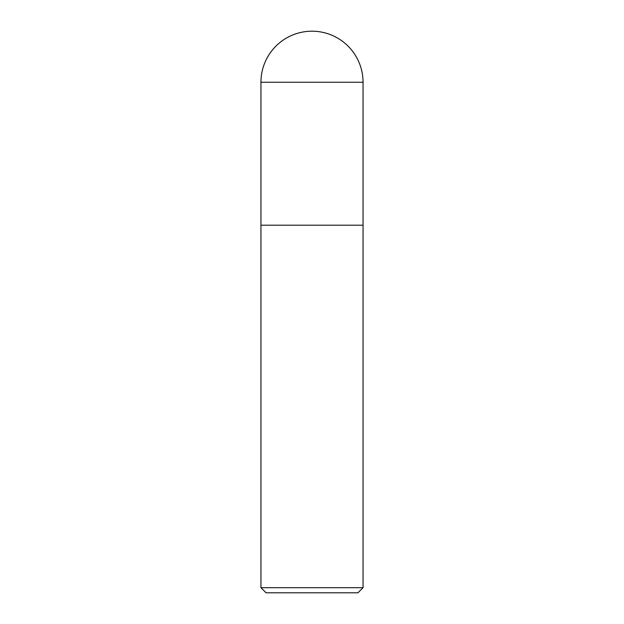 <?xml version="1.0" encoding="UTF-8"?>
<svg xmlns="http://www.w3.org/2000/svg" width="624" height="624" viewBox="0 0 624 624"><rect width="100%" height="100%" fill="white"/><g stroke="black" fill="none" stroke-linecap="round" stroke-linejoin="round"><path stroke-width="0.94" d="M260.949 587.691L260.949 225.209L363.051 225.209L363.051 587.691L260.949 587.691L266.05 592.8L357.95 592.8L363.051 587.691M260.949 82.251L260.949 225.209L363.051 225.209L363.051 82.251A51.051 51.051 0 0 0 312 31.2A51.051 51.051 0 0 0 260.949 82.251L363.051 82.251"/></g></svg>
